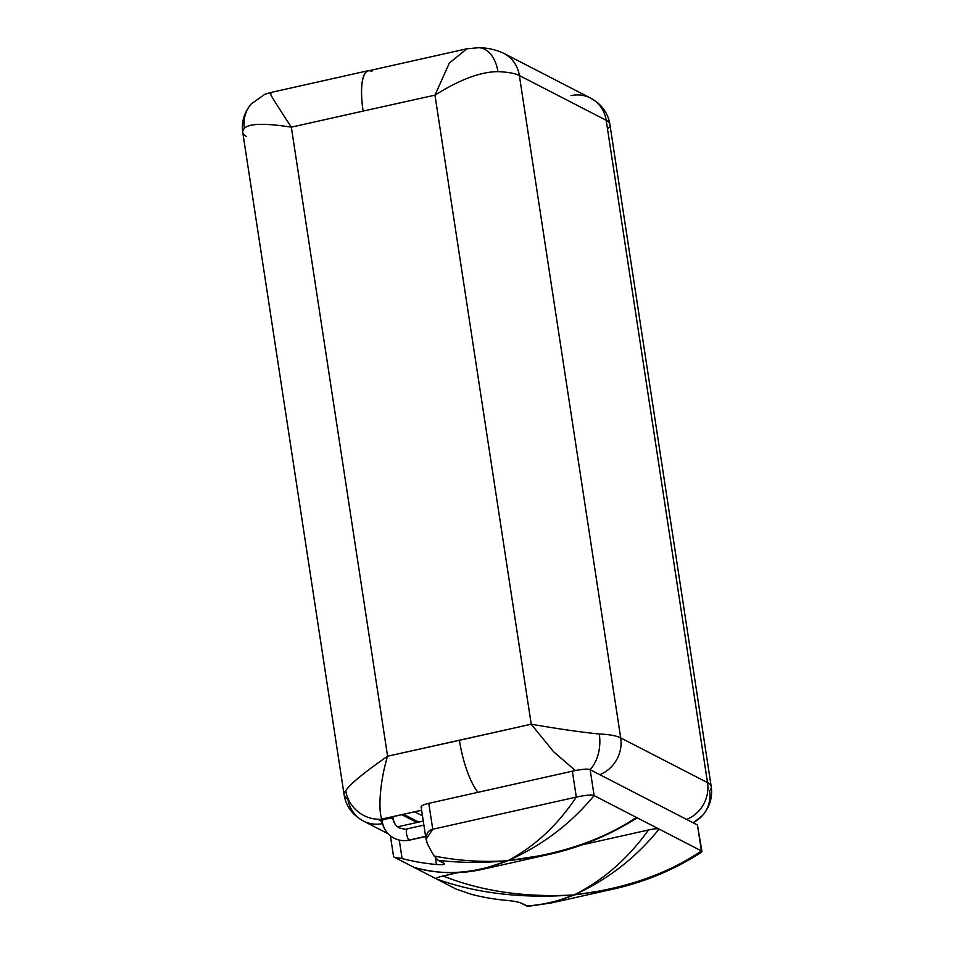 <?xml version="1.0" encoding="UTF-8"?>
<svg xmlns="http://www.w3.org/2000/svg" width="954" height="954" viewBox="0 0 954 954"><rect width="100%" height="100%" fill="white"/><g stroke="black" fill="none" stroke-linecap="round" stroke-linejoin="round"><path stroke-width="1.43" d="M459.411 740.268A49.93 14.31 -102.6 0 0 477.966 792.321A49.93 14.31 -102.6 0 1 459.411 740.268A49.93 14.31 77.4 0 0 459.411 740.304L531.223 724.217L434.964 95.161L363.128 111.069A49.93 14.31 -102.6 0 1 371.917 71.455M397.627 826.832L423.266 821.084L397.627 826.832M421.74 807.68A11.52 2.576 -8.7 0 1 428.787 803.34L572.352 771.178C582.131 769.103 588.058 768.614 590.156 769.699L697.446 825.007L701.417 850.908L636.437 817.423C601.95 840.391 559.08 854.82 507.826 860.699C541.645 845.84 570.409 824.149 594.115 795.6L590.156 769.699C588.058 768.614 582.131 769.103 572.352 771.178L576.323 797.079L432.746 829.253L426.068 839.15L427.165 843.205A104.308 29.896 77.4 0 0 434.189 856L438.172 860.353L443.956 863.334L438.172 860.353C460.889 862.965 484.095 863.072 507.826 860.699C541.645 845.84 570.409 824.149 594.115 795.6C592.446 794.479 586.519 794.968 576.323 797.079C586.519 794.968 592.446 794.479 594.115 795.6L636.437 817.423L594.115 795.6L590.156 769.699L697.446 825.007L701.417 850.908C667.323 874.102 624.918 888.758 574.177 894.9C558.233 901.28 542.385 904.964 526.632 905.954L520.848 902.973C518.07 901.864 513.085 900.981 505.882 900.314A246.025 229.21 117.3 0 1 471.55 894.375A246.025 229.21 -62.7 0 0 505.882 900.314C513.085 900.981 518.07 901.864 520.848 902.973L528.122 906.3L551.197 902.985L612.003 889.366C643.7 882.486 673.429 870.191 701.178 852.459M633.027 819.605L636.437 817.423L701.417 850.908C667.323 874.102 624.918 888.758 574.177 894.9C525.475 897.69 481.77 891.382 443.061 875.999L458.588 872.516L443.061 875.999C437.397 877.334 435.215 878.324 436.503 878.968L394.169 857.145L402.099 858.576A246.025 229.21 -62.7 0 0 436.431 864.515L435.394 857.753L436.431 864.515A246.025 229.21 117.3 0 1 402.099 858.576L399.273 840.104L402.099 858.576L394.169 857.145L456.179 889.116L471.55 894.375L456.179 889.116L436.503 878.968C476.726 893.481 522.613 898.799 574.177 894.9C607.495 879.779 635.805 857.849 659.095 829.098C657.866 828.442 654.325 828.728 648.481 829.98L581.654 844.946L648.481 829.98C627.994 858.624 603.226 880.268 574.177 894.9C607.495 879.779 635.805 857.849 659.095 829.098C657.866 828.442 654.325 828.728 648.481 829.98C627.994 858.624 603.226 880.268 574.177 894.9L614.221 888.854L574.177 894.9C558.233 901.28 542.385 904.964 526.632 905.954L528.051 906.3M443.956 863.334C445.637 864.527 443.121 864.92 436.431 864.515C443.121 864.92 445.637 864.527 443.956 863.334L444.552 863.859M426.164 839.997L421.119 807.001A11.52 2.576 -8.7 0 1 428.787 803.34L432.746 829.253L428.787 803.34L572.352 771.178L576.323 797.079C557.339 825.46 534.502 846.663 507.826 860.699C474.198 873.84 442.871 876.034 413.845 867.293C442.871 876.034 474.198 873.84 507.826 860.699C482.629 862.38 458.087 860.818 434.189 856L438.172 860.353C460.889 862.965 484.095 863.072 507.826 860.699C482.629 862.38 458.087 860.818 434.189 856A104.308 29.896 -102.6 0 1 427.165 843.205C425.234 835.31 427.094 830.66 432.746 829.253L576.323 797.079C557.339 825.46 534.502 846.663 507.826 860.699L550.041 854.164L507.826 860.699L481.341 869.559L507.826 860.699C559.08 854.82 601.95 840.391 636.437 817.423L636.437 817.423M701.917 851.362L701.655 852.089M701.941 851.469L697.446 825.007M550.828 903.068L574.177 894.9C525.475 897.69 481.77 891.382 443.061 875.999C437.397 877.334 435.215 878.324 436.503 878.968C476.726 893.481 522.613 898.799 574.177 894.9L550.828 903.068M403.566 814.311L418.711 822.109L403.566 814.311M251.248 103.914A32.639 30.778 40.8 0 0 251.188 103.974A32.639 30.778 40.8 0 0 244.403 128.265C249.221 123.424 264.866 123.054 291.328 127.156L363.128 111.069A49.93 14.31 -102.6 0 1 368.363 70.846L466.47 48.857L478.86 47.7A32.639 20.94 -87.7 0 1 497.928 71.645A69.129 15.431 -8.7 0 1 519.358 75.533L606.172 120.276L519.358 75.533L620.708 737.895L707.522 782.638L606.172 120.276L707.522 782.638A69.129 15.431 -8.7 0 1 711.231 786.668C712.674 797.174 709.871 806.679 702.812 815.157A32.639 30.778 -139.2 0 1 692.842 822.634A32.639 30.778 -139.2 0 0 702.8 815.169A32.639 30.778 -139.2 0 0 709.597 790.866A69.129 15.431 171.3 0 0 711.231 786.668A69.129 15.431 171.3 0 0 707.522 782.638L620.708 737.895L519.358 75.533A69.129 15.431 171.3 0 0 497.928 71.645C480.601 71.765 459.613 79.611 434.964 95.161L449.382 63.012L466.935 48.761L449.382 63.024L434.964 95.161L363.128 111.069A49.93 14.31 77.4 0 1 368.327 70.656A49.93 14.31 77.4 0 1 369.58 70.572A49.93 14.31 77.4 0 0 363.128 111.105L291.328 127.156L387.586 756.212C364.237 772.43 350.297 783.902 345.753 790.627A69.129 15.431 171.3 0 0 344.12 794.825A69.129 15.431 -8.7 0 1 345.753 790.627A32.639 30.778 40.8 0 0 382.065 819.128L378.738 819.724L381.994 821.537L378.738 819.724L421.62 810.256L414.656 811.818L422.467 815.849L414.656 811.818L382.065 819.128C378.726 814.656 378.511 785.941 387.586 756.212L531.223 724.217L434.964 95.161C459.613 79.611 480.601 71.765 497.928 71.645A32.639 20.94 -87.7 0 0 478.86 47.7A32.639 20.94 -87.7 0 0 478.765 47.7M401.801 814.704L416.946 822.503L401.801 814.704M606.172 120.276A69.129 15.431 -8.7 0 1 609.88 124.306A69.129 15.431 171.3 0 0 606.172 120.276A32.639 30.409 -62.7 0 0 590.609 98.107A32.639 30.409 117.3 0 1 606.172 120.276M519.358 75.533A32.639 30.409 -62.7 0 0 503.795 53.352A32.639 30.409 117.3 0 1 519.358 75.533M620.708 737.895A69.129 15.431 171.3 0 0 599.291 734.008C581.666 732.255 558.984 728.999 531.223 724.217L553.654 751.812L575.381 770.534L553.654 751.812L531.223 724.217C558.984 728.999 581.666 732.255 599.291 734.008A69.129 15.431 -8.7 0 1 620.708 737.895A32.639 30.409 117.3 0 1 599.827 774.684A32.639 30.409 -62.7 0 0 620.708 737.895M368.339 70.656L270.232 92.633L264.783 94.315L251.2 103.962A32.639 30.778 40.8 0 0 244.403 128.265A69.129 15.431 171.3 0 0 242.769 132.463A69.129 15.431 -8.7 0 1 244.403 128.265C249.221 123.424 264.866 123.054 291.328 127.156L387.586 756.212L459.411 740.304M381.183 821.12A36.479 8.145 171.3 0 0 382.28 822.92A36.479 8.145 171.3 0 1 381.183 821.12M382.459 823.612A32.639 30.409 117.3 0 1 363.391 821.024A32.639 30.409 -62.7 0 0 382.459 823.612M347.828 798.844A32.639 30.409 -62.7 0 0 363.391 821.024C352.396 814.931 345.98 806.202 344.12 794.825A69.129 15.431 171.3 0 0 347.828 798.844M291.328 127.156C274.132 100.957 267.382 89.855 271.079 93.85C267.382 89.855 274.132 100.957 291.328 127.156M345.753 790.627A32.639 30.778 40.8 0 0 382.065 819.128C378.726 814.656 378.511 785.941 387.586 756.212C364.237 772.43 350.297 783.902 345.753 790.627M344.12 794.825L242.769 132.463A69.129 15.431 171.3 0 0 246.478 136.482M590.037 769.651A32.639 20.94 -87.7 0 0 599.291 734.008A32.639 20.94 -87.7 0 1 590.037 769.651M707.522 782.638A32.639 30.409 117.3 0 1 686.641 819.438A32.639 30.409 -62.7 0 0 707.522 782.638M608.247 128.504A69.129 15.431 171.3 0 0 609.88 124.306C608.378 115.16 603.87 107.635 596.369 101.732L590.609 98.107A32.639 30.409 -62.7 0 0 570.981 95.638M381.624 819.224L381.886 820.905A5.76 1.288 -8.7 0 1 385.714 819.069A5.76 1.288 -8.7 0 1 390.067 818.496A5.76 1.288 -8.7 0 1 392.965 818.83A5.76 1.288 -8.7 0 1 393.275 819.164A5.76 1.288 171.3 0 0 392.965 818.83A5.76 1.288 171.3 0 0 390.067 818.496L389.9 817.363L390.067 818.496A5.76 1.288 171.3 0 0 385.714 819.069A5.76 1.288 171.3 0 0 381.886 820.905A5.76 1.288 171.3 0 0 382.196 821.239A24.959 23.254 -62.7 0 0 394.097 838.196A24.959 23.254 -62.7 0 0 409.206 840.057A24.959 23.254 117.3 0 1 394.097 838.196C398.939 840.653 404.114 841.297 409.624 840.128A5.76 1.646 -102.6 0 1 409.206 840.057A5.76 1.646 77.4 0 0 409.624 840.128L425.639 836.539M392.965 818.83A13.439 12.521 -62.7 0 0 399.368 827.953A13.439 12.521 117.3 0 1 392.965 818.83M407.513 828.966A5.76 1.646 77.4 0 0 407.096 828.895A5.76 1.646 77.4 0 0 406.607 834.213A5.76 1.646 77.4 0 0 409.206 840.057L425.615 836.384L409.206 840.057A5.76 1.646 -102.6 0 1 406.607 834.213A5.76 1.646 -102.6 0 1 407.096 828.895C406.941 829.586 404.353 829.276 399.368 827.953C396.113 826.271 394.074 823.338 393.275 819.164L392.893 816.696M393.597 856.752L390.389 835.799M414.227 867.436C437.683 873.804 460.591 874.389 482.986 869.201L547.524 854.748C579.066 847.891 608.664 835.764 636.294 818.353M711.231 786.668L609.88 124.306M590.609 98.107L503.795 53.352C496.02 49.727 487.709 47.843 478.86 47.7M363.391 821.024L388.206 833.82M251.188 103.974C244.129 112.453 241.326 121.945 242.769 132.463M702.609 815.384L693.308 822.873M381.886 820.905C383.317 828.823 387.384 834.583 394.097 838.196M423.886 825.127L407.096 828.895"/></g></svg>
